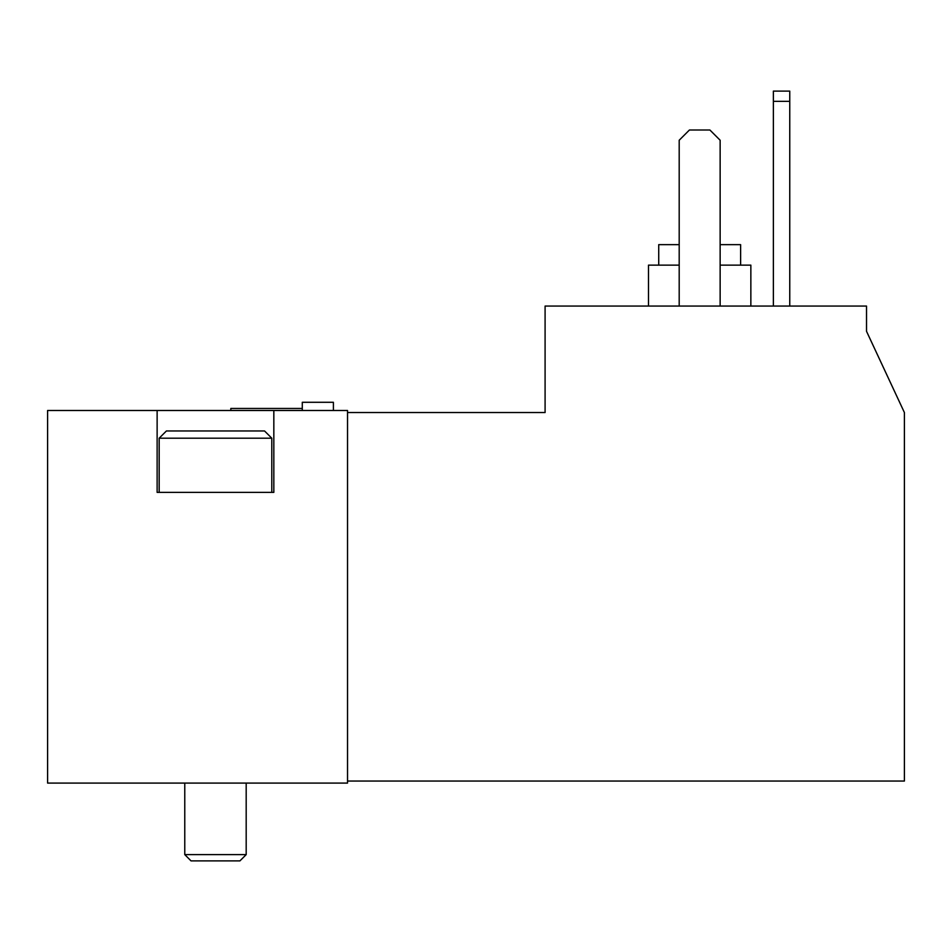 <?xml version="1.0" encoding="UTF-8"?>
<svg xmlns="http://www.w3.org/2000/svg" width="952" height="952" viewBox="0 0 952 952"><rect width="100%" height="100%" fill="white"/><g stroke="black" fill="none" stroke-linecap="round" stroke-linejoin="round"><path stroke-width="1.43" d="M347.528 781.045L904.4 781.045L904.4 412.537L866.522 331.308L866.522 306.068L545.091 306.068L545.091 412.537L347.528 412.537M157.128 410.49L47.6 410.49L47.6 783.091L347.528 783.091L347.528 410.49L157.128 410.49L157.128 492.374L273.831 492.374L273.831 410.49M720.14 265.132L750.854 265.132L750.854 306.068M648.49 306.068L648.49 265.132L679.192 265.132M720.14 244.652L740.62 244.652L740.62 265.132M658.724 265.132L658.724 244.652L679.192 244.652M720.14 306.068L720.14 140.241L709.906 130.007L689.427 130.007L679.192 140.241L679.192 306.068M230.836 410.49L230.836 408.444L302.284 408.444M773.369 101.34L773.369 91.106L789.755 91.106L789.755 101.34L773.369 101.34L773.369 306.068M789.755 101.34L789.755 306.068M159.174 438.194L271.784 438.194L264.537 430.958L166.421 430.958L159.174 438.194L159.174 492.374M246.187 783.091L246.187 854.622L184.771 854.622L184.771 783.091M239.916 860.894L246.187 854.622L239.916 860.894L191.043 860.894L184.771 854.622L191.043 860.894M333.402 410.49L333.402 402.291L302.284 402.291L302.284 410.49M271.784 438.194L271.784 492.374"/></g></svg>

